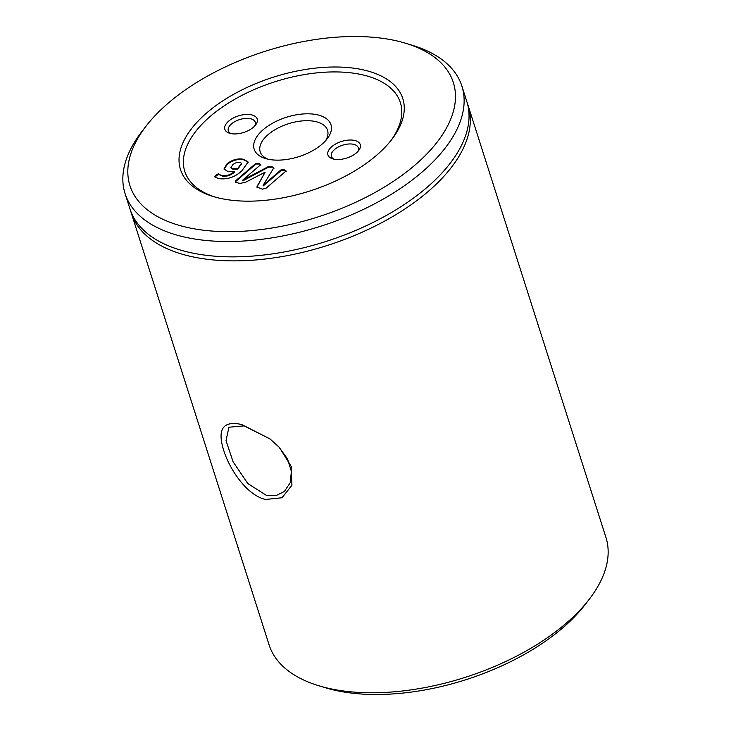 <?xml version="1.0" encoding="UTF-8"?>
<svg xmlns="http://www.w3.org/2000/svg" width="731" height="731" viewBox="0 0 731 731"><rect width="100%" height="100%" fill="white"/><g stroke="black" fill="none" stroke-linecap="round" stroke-linejoin="round"><path stroke-width="1.1" d="M270.178 439.057L244.127 425.881L228.94 427.224L226.016 440.656L233.088 461.773L247.8 483.538L266.285 495.307L276.099 495.581L284.35 491.488L290.207 482.734L291.386 471.376L287.484 458.867L278.648 446.65M241.632 424.492L270.004 438.92L279.379 447.418L291.258 466.515L291.934 485.247L282.02 497.747L265.554 499.474C247.343 495.481 229.772 470.115 223.649 450.159C217.052 429.042 223.046 420.48 241.632 424.492L244.127 425.881M333.363 159.029A16.968 8.69 162.3 0 1 332.706 158.846A16.968 8.69 162.3 0 1 332.029 146.447A16.968 8.69 162.3 0 1 354.846 140.507A16.968 8.69 162.3 0 1 358.656 150.568A16.968 8.69 162.3 0 1 333.363 159.029M357.669 151.701A14.145 7.246 -17.7 0 0 358.309 147.781A14.145 7.246 -17.7 0 0 353.795 144.363A14.145 7.246 -17.7 0 0 338.188 147.05A14.145 7.246 -17.7 0 0 331.371 156.379A14.145 7.246 -17.7 0 0 334.158 159.203M230.292 133.444A16.968 8.69 162.3 0 1 229.635 133.261A16.968 8.69 162.3 0 1 228.967 120.862A16.968 8.69 162.3 0 1 251.775 114.922A16.968 8.69 162.3 0 1 255.585 124.983A16.968 8.69 162.3 0 1 230.292 133.444M254.607 126.116A14.145 7.246 -17.7 0 0 255.247 122.196A14.145 7.246 -17.7 0 0 250.724 118.778A14.145 7.246 -17.7 0 0 235.126 121.465A14.145 7.246 -17.7 0 0 228.3 130.794A14.145 7.246 -17.7 0 0 231.097 133.618M376.675 155.191A116.677 59.768 162.3 0 1 213.269 196.52A116.677 59.768 162.3 0 1 206.617 112.976A116.677 59.768 162.3 0 1 354.882 68.348A116.677 59.768 162.3 0 1 391.697 139.575A116.677 59.768 162.3 0 1 376.675 155.191M390.619 140.946A113.141 57.959 -17.7 0 0 352.936 73.1A113.141 57.959 -17.7 0 0 210.117 116.503A113.141 57.959 -17.7 0 0 214.951 197.004M318.086 114.977A40.306 20.651 -17.7 0 0 263.9 129.085A40.306 20.651 -17.7 0 0 265.49 158.545A40.306 20.651 -17.7 0 0 267.053 158.974A40.306 20.651 -17.7 0 0 327.132 138.872A40.306 20.651 -17.7 0 0 318.086 114.977M325.478 140.836A35.353 18.111 -17.7 0 0 327.543 130.273A35.353 18.111 -17.7 0 0 316.24 121.73A35.353 18.111 -17.7 0 0 277.232 128.446A35.353 18.111 -17.7 0 0 260.181 151.774A35.353 18.111 -17.7 0 0 267.975 159.184M415.327 164.786A169.711 86.934 -17.7 0 0 405.641 43.266A169.711 86.934 -17.7 0 0 167.966 103.373A169.711 86.934 -17.7 0 0 146.109 126.088A169.711 86.934 -17.7 0 0 199.673 229.698A169.711 86.934 -17.7 0 0 415.327 164.786M405.641 43.266L412.238 45.267A176.783 90.562 162.3 0 1 461.901 86.121A176.783 90.562 162.3 0 1 422.326 171.849A176.783 90.562 162.3 0 1 246.895 240.801A176.783 90.562 162.3 0 1 125.074 193.614A176.783 90.562 162.3 0 1 141.896 131.543L146.109 126.088M589.104 599.457L584.891 604.912A169.711 86.934 162.3 0 1 563.034 627.627A169.711 86.934 162.3 0 1 325.359 687.734L318.762 685.733A176.783 90.562 -17.7 0 0 566.342 623.114A176.783 90.562 -17.7 0 0 589.104 599.457A176.783 90.562 -17.7 0 0 605.926 537.386L468.087 105.483A176.783 90.562 -17.7 0 0 467.401 103.491M125.074 193.614L129.981 208.965A176.783 90.562 -17.7 0 0 251.793 256.152A176.783 90.562 -17.7 0 0 427.224 187.2A176.783 90.562 -17.7 0 0 466.807 101.472L461.901 86.121M130.666 210.957A176.783 90.562 -17.7 0 0 131.26 212.977A176.783 90.562 -17.7 0 0 253.072 260.163A176.783 90.562 -17.7 0 0 428.503 191.211A176.783 90.562 -17.7 0 0 468.087 105.483M131.26 212.977L269.099 644.879A176.783 90.562 -17.7 0 0 318.762 685.733M240.088 162.392L241.586 163.342L237.602 168.587L232.586 168.569L230.95 167.536L232.75 164.777C234.934 162.849 237.383 162.054 240.088 162.392M231.097 167.81L232.769 169.153L237.785 169.163L237.602 168.587M232.769 169.153L232.586 168.569M237.785 169.163L241.632 163.68M224.088 169.29L227.167 164.429C232.495 160.217 238.151 158.718 244.154 159.915L248.174 162.291M214.85 176.975L218.542 174.334L222.315 176.061C226.802 176.692 230.85 175.385 234.459 172.141L234.276 171.566L227.67 171.374L223.969 169.016L226.985 163.854L227.167 164.429M226.985 163.854C232.312 159.641 237.968 158.134 243.971 159.34L244.154 159.915M243.971 159.34L248.101 161.999L242.007 170.679C235.163 177.14 227.323 179.78 218.487 178.592L214.64 176.692L215.791 175.184L215.983 175.76M215.791 175.184L218.359 173.75L218.542 174.334M218.359 173.75L222.315 176.061M222.133 175.477C226.619 176.116 230.667 174.81 234.276 171.566M258.975 163.424L260.702 164.658L242.665 180.21L268.378 166.586L271.813 166.613L273.75 167.92L263.123 185.29L281.17 169.738L284.359 169.729L286.086 170.963L266.239 188.077L262.466 189.146L256.855 187.035L265.033 172.196L245.844 182.129L239.704 183.499L235.126 181.955L235.93 180.548L255.777 163.442L258.975 163.424L260.885 165.233M242.665 180.21L242.893 180.804L268.56 167.161L271.996 167.198L273.933 168.495M242.701 180.219L242.893 180.804M268.378 166.586L268.56 167.161M271.813 166.613L271.996 167.198M263.087 185.281L263.306 185.866L281.353 170.314L284.542 170.305L286.269 171.538M263.123 185.29L263.306 185.866M281.17 169.738L281.353 170.314M284.359 169.729L284.542 170.305M257.55 185.08L257.741 185.656L265.115 172.214M256.992 187.31L257.741 185.656M235.93 180.548L236.113 181.124L255.96 164.018L259.158 164.009M235.3 182.22L236.113 181.124M255.777 163.442L255.96 164.018M241.586 163.342L241.769 163.918M230.95 167.536L231.133 168.121"/></g></svg>

